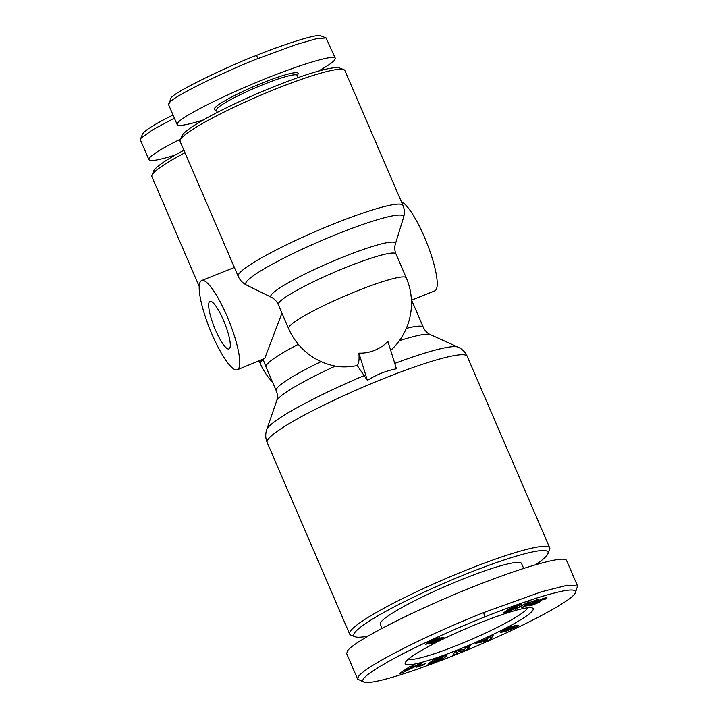 <?xml version="1.0" encoding="UTF-8"?>
<svg xmlns="http://www.w3.org/2000/svg" width="718" height="718" viewBox="0 0 718 718"><rect width="100%" height="100%" fill="white"/><g stroke="black" fill="none" stroke-linecap="round" stroke-linejoin="round"><path stroke-width="1.08" d="M321.117 361.603A80.084 9.478 156.7 0 0 277.166 387.98A80.084 9.478 156.7 0 0 276.215 390.646C277.615 394.11 277.767 397.521 276.672 400.868A84.194 9.971 -23.3 0 1 277.651 399.244A84.194 9.971 -23.3 0 1 335.351 366.099L335.548 366.144A64.064 64.064 0 0 1 288.582 328.53A64.064 7.584 156.7 0 1 357.331 290.862A64.064 7.584 156.7 0 1 406.262 277.848L395.977 253.966C394.604 250.663 394.406 247.324 395.385 243.941A67.833 8.033 156.7 0 0 343.572 256.847A67.833 8.033 156.7 0 0 271.422 297.333L246.534 285.055A85.927 10.178 -23.3 0 1 337.936 233.772A85.927 10.178 -23.3 0 1 403.57 217.419C404.79 213.327 404.593 209.324 402.969 205.42A89.687 10.617 156.7 0 0 334.462 223.63A89.687 10.617 156.7 0 0 238.223 276.367C239.857 280.146 242.63 283.045 246.534 285.055M335.351 366.099C341.66 367.32 348.966 367.14 357.259 365.561A62.026 13.436 -111.8 0 0 358.901 353.121A38.862 35.667 127.3 0 0 374.392 350.429A38.862 35.667 127.3 0 0 387.935 341.508L396.435 368.792C386.167 370.766 376.483 374.634 367.401 380.396L357.259 365.561M281.95 313.12L264.718 358.435L237.308 369.77A48.052 10.411 68.2 0 1 212.043 334.4A48.052 10.411 68.2 0 1 201.65 280.541A48.052 10.411 68.2 0 1 226.906 315.911A48.052 10.411 68.2 0 1 237.308 369.77M547.915 553.749L549.602 549.611A108.912 12.897 156.7 0 0 549.701 547.888A108.912 12.897 156.7 0 0 466.52 570.011A108.912 12.897 156.7 0 0 350.949 630.422A108.912 12.897 156.7 0 0 349.648 634.048A108.912 12.897 156.7 0 0 350.976 635.152L355.132 636.776A105.708 12.52 -23.3 0 1 467.283 573.547A105.708 12.52 -23.3 0 1 547.915 553.749A105.708 12.52 -23.3 0 1 535.736 564.626M199.227 286.518L151.893 176.61A89.687 10.617 -23.3 0 1 151.974 175.192A89.687 10.617 -23.3 0 1 152.961 173.63A89.687 10.617 -23.3 0 1 184.984 152.746M411.522 300.151L434.767 290.862A48.052 10.411 -111.8 0 0 424.365 236.994A48.052 10.411 -111.8 0 0 401.389 201.749M238.223 276.367L180.128 141.482A89.687 10.617 -23.3 0 1 180.209 140.064A89.687 10.617 -23.3 0 1 276.367 88.745A89.687 10.617 -23.3 0 1 343.787 69.619A89.687 10.617 -23.3 0 1 344.873 70.526L402.969 205.42M215.517 330.083A25.624 5.547 68.2 0 1 209.97 301.363A25.624 5.547 68.2 0 1 223.442 320.228A25.624 5.547 68.2 0 1 228.988 348.948A25.624 5.547 68.2 0 1 215.517 330.083M527.793 607.805A65.661 7.772 -23.3 0 1 527.138 608.81A65.661 7.772 -23.3 0 1 457.447 645.231A65.661 7.772 -23.3 0 1 408.237 659.286M458.407 649.655A69.673 8.248 -23.3 0 1 405.257 662.705A69.673 8.248 -23.3 0 1 479.956 622.847A69.673 8.248 -23.3 0 1 532.316 607.984A69.673 8.248 -23.3 0 1 458.407 649.655M382.048 628.277L380.334 624.301A76.88 9.101 -23.3 0 1 462.823 579.094A76.88 9.101 -23.3 0 1 521.546 563.486L523.646 568.36M516.341 626.94L505.319 631.66L514.42 627.191L506.89 630.305A5.915 0.7 -23.3 0 1 502.636 631.975L500.231 632.379L501.846 631.032L507.043 628.394L515.057 625.54L504.341 630.601L512.006 627.37A5.915 0.7 -23.3 0 1 515.075 626.105L518.755 625.261L516.341 626.94L515.865 625.827M436.418 659.528L434.498 660.56L438.321 659.151L436.894 660.255L429.31 663.046L433.349 659.923L441.732 656.746C444.747 655.66 446.408 655.319 446.731 655.713C445.681 657.383 441.444 659.716 434.031 662.705L428.045 664.338A7.297 0.862 -23.3 0 1 428 664.285A7.297 0.862 -23.3 0 1 428.09 664.042A7.297 0.862 -23.3 0 1 428.395 663.746L439.919 659.501L442.288 657.67L436.418 659.528L436.221 659.079M575.387 592.673L577.577 586.059L567.337 585.242L541.399 591.794L483.708 612.562C468.432 618.647 439.981 630.494 410.92 644.746C381.159 659.546 363.757 670.002 358.713 676.114L357.636 679.129L363.972 682.1C372.705 685.322 422.363 668.88 470.263 648.731C518.611 628.717 572.354 601.19 575.387 592.673C576.814 587.862 564.177 589.586 537.459 597.825C516.242 604.825 498.642 611.215 484.659 616.986C467.31 623.798 426.851 640.968 396.408 657.194C369.761 671.626 358.955 679.928 363.972 682.1M577.577 586.059L566.565 560.498C564.411 554.673 517.247 568.575 462.221 591.255C407.223 613.845 355.464 640.644 347.7 650.553L346.632 653.568L357.636 679.129M367.858 636.139A105.708 12.52 -23.3 0 1 355.132 636.776M217.303 112.412L216.387 110.276A44.04 5.214 -23.3 0 1 263.65 84.383A44.04 5.214 -23.3 0 1 297.288 75.435L298.212 77.562M297.414 75.722L298.087 74.062A45.647 5.403 156.7 0 0 263.273 82.615A45.647 5.403 156.7 0 0 214.844 109.917L216.513 110.563M203.356 119.96C187.174 124.986 178.432 126.521 177.158 124.564L177.804 122.733C182.946 116.145 220.166 97.217 259.925 80.954C299.702 64.629 333.852 54.335 335.27 58.23L326.08 37.928L315.902 38.862L296.426 44.444L258.372 58.427C239.758 65.15 173.155 95.467 169.313 103.015L168.667 104.846M335.27 58.23L334.615 60.061C332.596 62.511 327.157 66.209 318.298 71.163M343.787 69.619L339.623 67.995A86.483 10.24 156.7 0 0 274.617 86.438A86.483 10.24 156.7 0 0 181.896 135.926L180.209 140.064M174.411 118.192L152.844 129.653L141.078 138.143L140.423 139.983L148.922 159.701L149.568 157.861C152.889 154.038 163.246 147.755 180.631 139.032M175.12 155.088C158.938 160.114 150.197 161.649 148.922 159.701M183.907 150.25A86.483 10.24 156.7 0 0 153.661 171.055L151.974 175.192M173.038 115.015C155.321 123.792 145.171 130.093 142.577 133.934L140.477 139.104M326.08 37.928L320.874 35.9C316.53 33.01 272.095 48.824 256.173 55.546C236.868 62.466 169.538 93.546 170.821 98.797L168.721 103.966M439.165 638.517L442.791 637.234L443.921 637.467L434.552 642.287L429.696 643.974L428.745 643.929L430.1 642.933L425.55 644.243L435.207 639.146L438.958 637.853L439.622 637.817L439.165 638.517M438.716 638.715L438.402 637.997M439.317 638.293L439.12 637.826M426.716 644.145L426.42 643.463M427.677 643.849L427.291 642.951M427.74 643.831L427.345 642.915M428.799 643.445L428.341 642.377M430.459 643.786L429.588 641.739M429.301 644.037L429.104 643.57M429.696 643.974L429.427 643.355M431.41 643.499L430.773 642.009M432.101 643.256L431.482 641.82M433.259 642.816L432.649 641.389M434.552 642.287L434.273 641.632M435.323 641.955L435.09 641.416M436.445 641.443L436.248 640.986M437.711 640.851L438.563 639.478L433.735 641.668L437.549 640.42M438.967 640.241L438.743 639.72M440.17 639.639L439.613 638.338M441.301 639.065L440.789 637.871M442.216 638.58L441.758 637.53M442.746 638.275L442.351 637.36M443.491 637.808L443.203 637.153M431.814 641.156L430.54 641.937L431.985 641.668L434.946 640.043L431.635 640.743M433.51 640.42L433.313 639.971M433.977 640.25L433.771 639.765M434.767 640.052L434.507 639.442M434.946 640.043L434.659 639.379M430.54 641.937L430.297 641.389M430.647 641.82L430.432 641.327M433.735 641.668L433.457 641.03M433.843 641.461L433.618 640.95M434.148 641.237L433.95 640.779M435.063 640.734L434.857 640.268M436.257 640.205L435.709 638.939M436.957 639.935L436.418 638.67M437.935 639.612L437.379 638.311M438.563 639.478L437.98 638.122M438.877 639.514L438.24 638.033M536.247 599.943L538.733 599.333L524.849 606.746L521.815 607.491L530.907 602.635L525.782 604.466L528.897 602.806L536.247 599.943M528.69 603.47L528.502 603.012M529.74 603.084L529.534 602.59M530.907 602.635L530.71 602.178M524.849 606.746L524.544 606.037M515.533 609.286L528.986 601.81L515.371 608.918M545.043 597.968L546.972 597.798L545.034 599.252L542.377 599.808L543.382 599.216L542.575 599.288L537.791 601.406L541.65 600.454L538.231 602.662L532.137 605.184L528.834 605.705L535.745 601.657L545.043 597.968M529.363 605.786L529.139 605.265M529.866 605.732L529.534 604.96M530.037 605.705L529.678 604.87M530.665 605.588L530.207 604.529M531.374 605.409L530.835 604.161M532.137 605.184L531.535 603.784M532.882 604.933L532.648 604.376M533.914 604.556L533.698 604.053M535.063 604.098L534.838 603.587M536.05 603.676L535.816 603.129M537.154 603.174L536.893 602.582M538.231 602.662L537.908 601.926M538.356 602.599L537.836 601.388M539.362 602.088L538.895 601.002M540.187 601.63L539.783 600.706M540.833 601.235L540.519 600.508M541.318 600.894L541.103 600.401M537.791 601.406L537.54 600.813M538.195 601.208L537.944 600.625M539.568 600.562L539.326 600.015M540.645 600.068L540.421 599.548M541.39 599.745L541.175 599.243M541.498 599.701L541.282 599.207M542.575 599.288L542.368 598.794M543.266 599.108L543.032 598.561M545.034 599.252L544.54 598.094M545.303 599.099L544.836 598.022M546.048 598.659L545.698 597.834M546.577 598.309L546.335 597.753M546.649 598.247L546.425 597.744M532.298 604.394L537.997 601.819L532.298 604.394L531.939 603.56M532.478 604.161L532.164 603.443M532.514 604.134L532.209 603.425M533.142 603.748L532.855 603.084M534.138 603.228L533.86 602.582M534.192 603.21L533.905 602.555M535.341 602.671L535.045 601.998M536.373 602.24L536.059 601.505M537.082 601.989L536.732 601.19M537.773 601.81L537.378 600.885M512.401 607.302L522.022 604.107L511.629 608.64L516.987 606.872L517.445 607.15L516.592 607.787L508.811 611.431L503.219 612.849L512.167 609.367L512.508 608.747L506.028 610.982L512.401 607.302M509.161 610.04L508.856 609.349M509.457 609.905L509.143 609.187M510.543 609.429L510.175 608.586M510.812 609.322L510.435 608.442M512.957 608.693L512.742 608.2L512.957 608.693M504.081 612.903L503.821 612.301M504.817 612.723L504.53 612.059M505.221 612.616L504.925 611.915M506.073 612.355L505.759 611.619M507.105 612.023L506.773 611.26M507.716 611.817L507.384 611.045M510.857 610.632L510.66 610.183M511.979 610.156L511.746 609.618M513.074 609.663L512.769 608.954M514.124 609.151L513.585 607.886M515.066 608.667L514.573 607.536M515.892 608.209L515.479 607.249M516.592 607.787L516.26 607.024M517.104 607.437L516.87 606.898M511.629 608.64L511.324 607.931M513.406 607.616L513.164 607.051M519.922 605.445L519.679 604.888M488.464 637.387L493.122 635.268L490.834 639.146L486.248 641.228L475.46 643.292L482.191 640.797L488.141 638.087L488.464 637.387M418.648 664.285L421.762 663.468L402.439 672.757L399.37 673.556L409.942 666.555L413.11 665.73L410.938 667.13L414.932 666.089L418.648 664.285M425.415 663.647L423.18 665.056L416.727 667.184L418.962 665.765L425.415 663.647M458.183 651.495L456.747 653.82L452.573 655.516L454.88 651.791L459.143 650.05L464.546 649.637L466.018 647.25L470.191 645.554L467.885 649.278L463.451 651.091L458.183 651.495L457.797 650.598M432.882 663.127L432.595 662.454M436.894 660.255L436.67 659.752M434.498 660.56L434.103 659.645M511.153 627.46L510.866 626.796M502.16 632.118L501.72 631.104M456.747 653.82L455.724 651.441M463.451 651.091L462.886 649.763M467.885 649.278L466.871 646.909M423.18 665.056L422.92 664.464M410.938 667.13L410.615 666.376M402.439 672.757L402.026 671.797M408.713 668.566L405.374 670.729L411.109 667.946L408.713 668.566L408.318 667.632M411.109 667.946L410.454 666.421M405.374 670.729L404.988 669.831M486.248 641.228L485.781 640.16M490.834 639.146L489.811 636.776M484.246 640.429L487.334 639.891L487.818 638.805L484.246 640.429L484.04 639.953M487.818 638.805L487.612 638.329M358.901 353.121L367.401 380.396M271.422 297.333C274.473 298.868 276.771 301.3 278.297 304.647A64.064 7.584 -23.3 0 1 347.045 266.979A64.064 7.584 -23.3 0 1 395.977 253.966M263.219 359.44A64.064 7.584 156.7 0 0 261.11 361.531A64.064 7.584 156.7 0 0 260.347 363.658A64.064 64.064 0 0 0 272.634 382.326M276.215 390.646L266.046 367.033A80.084 9.478 -23.3 0 1 266.997 364.376A80.084 9.478 -23.3 0 1 298.302 344.308M349.648 634.048L267.141 442.467A108.912 12.897 -23.3 0 1 268.442 438.851A108.912 12.897 -23.3 0 1 373.073 382.891A108.912 12.897 -23.3 0 1 467.194 356.308C465.444 352.269 462.419 349.226 458.129 347.18A104.801 12.412 156.7 0 0 394.756 363.416M411.486 302.673A80.084 9.478 -23.3 0 1 413.146 303.687A80.084 80.084 0 0 0 411.405 299.909M364.457 375.496A104.801 12.412 156.7 0 0 267.958 427.587A104.801 12.412 156.7 0 0 266.737 429.606C265.274 433.995 265.409 438.285 267.141 442.467M258.372 58.427L256.173 55.546M484.659 616.986L483.708 612.562M434.031 662.705L433.798 662.158M510.812 627.505L510.561 626.913M502.636 631.975L502.16 630.862M506.89 630.305L506.666 629.776M512.706 627.685L512.481 627.155M399.325 340.745A84.194 9.971 -23.3 0 1 430.423 334.642L458.129 347.18M430.423 334.642C427.452 333.367 425.083 330.917 423.315 327.291A80.084 9.478 156.7 0 0 406.307 328.413M395.385 243.941L403.57 217.419M276.672 400.868L266.737 429.606M177.158 124.564L168.658 104.846M514.438 627.137L514.142 626.464M234.382 267.455L201.65 280.541M423.315 327.291L413.146 303.687M549.701 547.888L467.194 356.308M263.219 359.422A80.084 80.084 0 0 0 266.046 367.033M259.207 361.019L260.347 363.658M278.297 304.647L288.582 328.53M390.709 350.411A64.064 64.064 0 0 0 406.262 277.848"/></g></svg>
